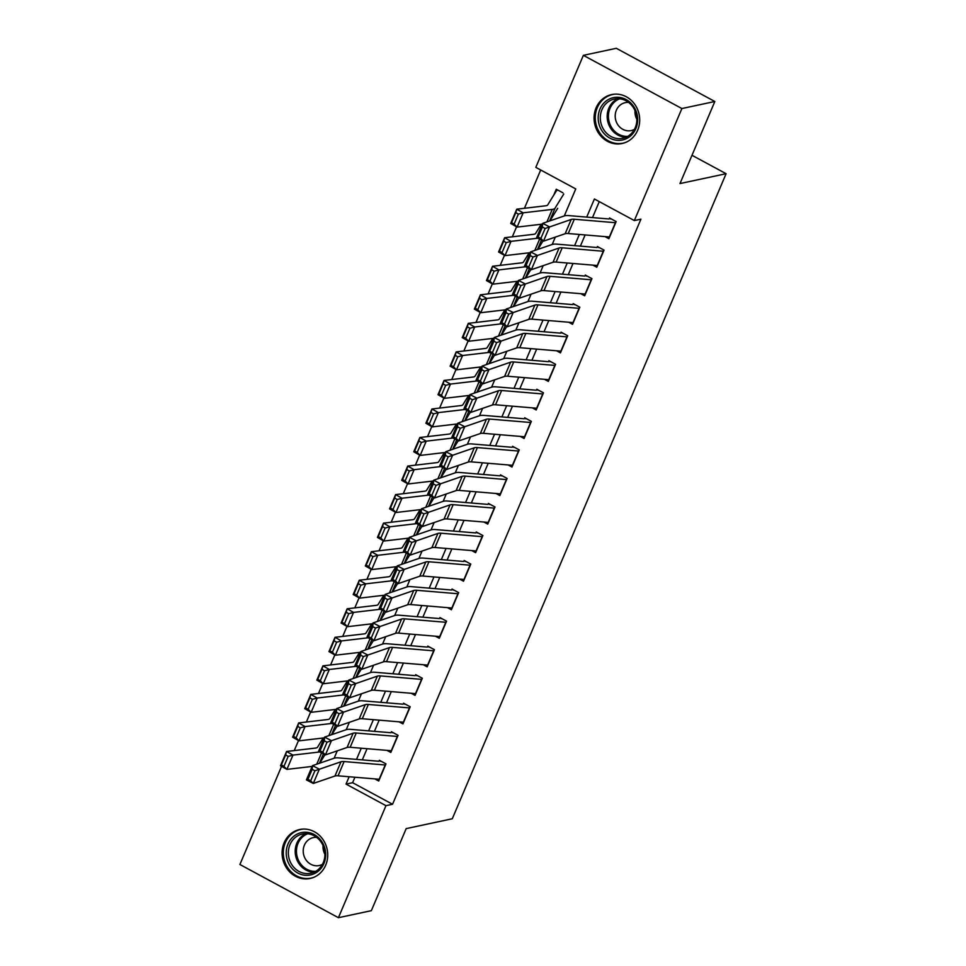 <?xml version="1.0" encoding="UTF-8"?>
<svg xmlns="http://www.w3.org/2000/svg" width="966" height="966" viewBox="0 0 966 966"><rect width="100%" height="100%" fill="white"/><g stroke="black" fill="none" stroke-linecap="round" stroke-linejoin="round"><path stroke-width="1.45" d="M637.645 130.253A25.019 22.713 77.9 0 1 622.104 143.511A25.019 22.713 77.9 0 1 599.246 134.081A25.019 22.713 77.9 0 1 596.107 107.83A25.019 22.713 77.9 0 1 611.647 94.571A25.019 22.713 77.9 0 1 634.517 104.002A25.019 22.713 77.9 0 1 637.645 130.253M325.675 865.21A25.019 22.713 77.9 0 1 310.134 878.468A25.019 22.713 77.9 0 1 287.276 869.038A25.019 22.713 77.9 0 1 284.137 842.775A25.019 22.713 77.9 0 1 299.677 829.516A25.019 22.713 77.9 0 1 322.547 838.947A25.019 22.713 77.9 0 1 325.675 865.21M564.289 215.937L575.76 188.925L535.816 167.359L583.367 55.34L616.308 48.3L714.828 101.502L679.992 183.564L726.094 173.711L452.293 818.757L406.191 828.611L371.355 910.66L338.426 917.7L239.906 864.498L281.565 766.352M540.694 169.992L524.441 208.282M516.581 226.793L512.318 236.815M504.469 255.338L500.207 265.36M492.346 283.883L488.096 293.906M480.235 312.416L475.972 322.451M468.124 340.962L463.861 350.984M456 369.507L451.75 379.529M443.889 398.04L439.627 408.075M431.778 426.586L427.515 436.62M419.655 455.131L415.404 465.153M407.543 483.676L403.281 493.698M395.432 512.209L391.17 522.244M383.309 540.755L379.058 550.777M371.198 569.3L366.935 579.322M359.086 597.833L354.824 607.868M346.963 626.379L342.713 636.413M334.852 654.924L330.589 664.946M322.741 683.469L318.478 693.491M310.617 712.002L306.367 722.037M298.506 740.548L294.244 750.57M605.018 236.61L608.894 238.699L616.163 221.576L609.51 217.978M592.907 265.143L596.783 267.244L604.052 250.122L597.399 246.523M580.783 293.688L584.672 295.789L591.941 278.655L585.275 275.069M568.672 322.233L572.548 324.322L579.817 307.2L573.164 303.602M556.561 350.767L560.437 352.868L567.706 335.745L561.053 332.147M544.438 379.312L548.326 381.413L555.595 364.291L548.93 360.692M532.326 407.857L536.202 409.958L543.472 392.824L536.818 389.238M520.215 436.403L524.091 438.492L531.36 421.369L524.707 417.771M508.092 464.936L511.98 467.037L519.249 449.915L512.584 446.316M495.981 493.481L499.857 495.582L507.126 478.448L500.473 474.861M483.869 522.026L487.745 524.115L495.015 506.993L488.361 503.395M471.746 550.572L475.634 552.661L482.903 535.538L476.238 531.94M459.635 579.105L463.511 581.206L470.78 564.084L464.127 560.485M447.512 607.65L451.4 609.751L458.669 592.617L452.016 589.031M435.4 636.196L439.288 638.285L446.558 621.162L439.892 617.564M423.289 664.729L427.165 666.83L434.434 649.707L427.781 646.109M411.166 693.274L415.054 695.375L422.323 678.241L415.67 674.654M399.055 721.819L402.943 723.908L410.212 706.786L403.546 703.2M386.943 750.365L390.819 752.454L398.089 735.331L391.435 731.733M562.912 192.814L556.259 189.227L553.747 195.12M354.933 777.232L352.614 782.702L392.558 804.267L640.929 219.161L634.336 220.562L594.392 198.996L586.712 217.109M599.27 201.628L592.496 217.591M585.13 234.943L580.385 246.125M573.019 263.476L568.262 274.67M560.896 292.022L556.15 303.215M548.785 320.567L544.039 331.761M536.673 349.112L531.916 360.294M524.55 377.646L519.805 388.839M512.439 406.191L507.693 417.384M500.328 434.736L495.57 445.918M488.204 463.282L483.459 474.463M476.093 491.815L471.348 503.008M463.982 520.36L459.224 531.554M451.859 548.905L447.113 560.087M439.747 577.439L435.002 588.632M427.624 605.984L422.879 617.177M415.513 634.529L410.767 645.711M403.402 663.074L398.644 674.256M391.278 691.608L386.533 702.801M379.167 720.153L374.422 731.347M367.056 748.698L362.298 759.88M374.82 778.898L378.708 780.999L385.977 763.877L379.324 760.278M726.094 173.711L691.994 155.297M714.828 101.502L681.887 108.542L634.336 220.562M583.367 55.34L681.887 108.542M392.558 804.267L385.977 805.668L338.426 917.7M349.149 776.749L346.033 784.102L385.977 805.668M579.346 234.46L574.601 245.642M567.235 262.994L562.478 274.187M555.112 291.539L550.366 302.732M543.001 320.084L538.255 331.266M530.889 348.629L526.132 359.811M518.766 377.163L514.021 388.356M506.655 405.708L501.909 416.901M494.544 434.253L489.786 445.435M482.42 462.786L477.675 473.98M470.309 491.332L465.564 502.525M458.198 519.877L453.44 531.058M446.075 548.422L441.329 559.604M433.963 576.956L429.218 588.149M421.84 605.501L417.095 616.694M409.729 634.046L404.983 645.228M397.618 662.579L392.86 673.773M385.494 691.125L380.749 702.318M373.383 719.67L368.638 730.864M361.272 748.215L356.514 759.397M379.433 779.284A11.23 2.886 -157 0 1 379.167 779.26L338.064 775.819A16.036 4.118 23 0 0 334.96 776.024L313.286 783.45L306.415 779.912L312.477 765.652L334.139 758.225L337.231 750.86M346.214 729.692L349.354 722.314M358.338 701.147L361.465 693.769M370.449 672.614L373.576 665.236M382.56 644.068L385.7 636.691M394.683 615.523L397.811 608.145M452.124 608.037A11.23 2.886 -157 0 1 451.859 608.012L410.755 604.571A16.036 4.118 23 0 0 407.652 604.776L385.977 612.202L379.107 608.665L385.168 594.392L406.831 586.978L409.922 579.6M418.906 558.445L422.045 551.067M431.029 529.899L434.157 522.521M488.47 522.401A11.23 2.886 -157 0 1 488.204 522.389L447.101 518.947A16.036 4.118 23 0 0 443.998 519.153L422.323 526.579L415.452 523.041L421.514 508.768L443.177 501.342L446.268 493.976M455.252 472.821L458.391 465.443M467.375 444.275L470.502 436.898M524.816 436.777A11.23 2.886 -157 0 1 524.55 436.765L483.447 433.323A16.036 4.118 23 0 0 480.344 433.529L458.669 440.955L451.798 437.417L457.86 423.144L479.522 415.718L482.614 408.352M491.597 387.185L494.737 379.807M503.721 358.652L506.848 351.274M515.832 330.106L518.959 322.729M527.943 301.561L531.083 294.183M540.066 273.028L543.194 265.65M597.507 265.529A11.23 2.886 -157 0 1 597.242 265.505L556.138 262.064A16.036 4.118 23 0 0 553.035 262.269L531.36 269.695L524.49 266.169L530.551 251.897L552.214 244.47L555.305 237.105M352.614 782.702L346.033 784.102M381.039 761.208L380.423 761.341M334.139 758.225A24.065 6.182 -157 0 1 338.788 757.912L378.901 761.268M312.163 769.347L312.477 765.652L319.348 769.178L313.286 783.45L310.678 780.757L314.916 770.759L312.163 769.347L307.925 779.333L310.678 780.757M385.494 765.012A11.23 2.886 -157 0 1 385.217 764.987L344.113 761.558A16.036 4.118 23 0 0 341.01 761.763L314.916 770.759M307.925 779.333L306.415 779.912M323.199 738L317.536 747.201A16.036 4.118 -157 0 1 315.653 748.058L286.564 751.476L292.964 755.11L319.686 751.971M319.77 763.152L324.974 754.688M288.182 756.39L285.622 754.941L281.372 764.927L283.944 766.388L288.182 756.39L292.964 755.11L286.902 769.383L312.139 766.424M283.944 766.388L286.902 769.383L280.502 765.748L286.564 751.476L285.622 754.941M280.502 765.748L281.372 764.927M323.936 863.471A21.65 19.658 77.9 0 1 297.782 873.035A21.65 19.658 77.9 0 1 287.989 844.067A21.65 19.658 77.9 0 1 314.143 834.503A21.65 19.658 77.9 0 1 323.936 863.471M289.981 844.646A20.057 18.197 -102.1 0 0 292.493 865.681A20.057 18.197 -102.1 0 0 310.81 873.24A20.057 18.197 -102.1 0 0 323.26 862.614A20.057 18.197 -102.1 0 0 320.748 841.579A20.057 18.197 -102.1 0 0 302.43 834.02A20.057 18.197 -102.1 0 0 289.981 844.646M324.902 854.27A14.273 12.956 77.9 0 1 323.055 845.576M316.667 837.389A14.273 12.956 -102.1 0 0 313.262 837.619A14.273 12.956 -102.1 0 0 304.387 845.178A14.273 12.956 -102.1 0 0 306.174 860.163A14.273 12.956 -102.1 0 0 319.227 865.536A14.273 12.956 -102.1 0 0 322.427 864.341M303.264 829.082A24.862 22.568 -102.1 0 0 300.776 829.456A24.862 22.568 -102.1 0 0 285.332 842.63A24.862 22.568 -102.1 0 0 288.448 868.712A24.862 22.568 -102.1 0 0 311.161 878.082A24.862 22.568 -102.1 0 0 313.588 877.406M619.834 140.348A21.65 19.658 77.9 0 1 598.28 120.038A21.65 19.658 77.9 0 1 616.03 97.276A21.65 19.658 77.9 0 1 637.584 117.586A21.65 19.658 77.9 0 1 619.834 140.348M616.827 98.737A20.057 18.197 -102.1 0 0 614.4 99.063A20.057 18.197 -102.1 0 0 600.55 121.148A20.057 18.197 -102.1 0 0 620.353 138.621A20.057 18.197 -102.1 0 0 622.78 138.283A20.057 18.197 -102.1 0 0 636.63 116.198A20.057 18.197 -102.1 0 0 616.827 98.737M636.872 119.313A14.273 12.956 77.9 0 1 635.024 110.619M628.637 102.432A14.273 12.956 -102.1 0 0 626.958 102.42A14.273 12.956 -102.1 0 0 625.231 102.662A14.273 12.956 -102.1 0 0 615.366 118.383A14.273 12.956 -102.1 0 0 629.47 130.821A14.273 12.956 -102.1 0 0 631.196 130.579A14.273 12.956 -102.1 0 0 634.396 129.396M615.233 94.125A24.862 22.568 -102.1 0 0 612.746 94.499A24.862 22.568 -102.1 0 0 595.563 121.885A24.862 22.568 -102.1 0 0 620.124 143.548A24.862 22.568 -102.1 0 0 623.13 143.137A24.862 22.568 -102.1 0 0 625.557 142.449M391.556 750.739A11.23 2.886 -157 0 1 391.278 750.727L350.175 747.286A16.036 4.118 23 0 0 347.072 747.491L325.409 754.905L318.526 751.379L324.588 737.106L346.251 729.68A24.065 6.182 -157 0 1 350.912 729.378L391.013 732.735M393.162 732.663L392.546 732.796M324.286 740.801L324.588 737.106L331.459 740.644L325.409 754.905L322.789 752.212L327.027 742.214L324.286 740.801L320.048 750.799L322.789 752.212M397.606 736.466A11.23 2.886 -157 0 1 397.34 736.454L356.237 733.013A16.036 4.118 23 0 0 353.133 733.218L327.027 742.214M320.048 750.799L318.526 751.379M403.667 722.206A11.23 2.886 -157 0 1 403.39 722.182L362.286 718.74A16.036 4.118 23 0 0 359.183 718.946L337.52 726.372L330.65 722.834L336.699 708.561L358.362 701.135A24.065 6.182 -157 0 1 363.023 700.833L403.124 704.19M405.273 704.129L404.657 704.25M336.397 712.268L336.699 708.561L343.582 712.099L337.52 726.372L334.912 723.667L339.151 713.681L336.397 712.268L332.159 722.254L334.912 723.667M409.729 707.933A11.23 2.886 -157 0 1 409.451 707.909L368.348 704.468A16.036 4.118 23 0 0 365.245 704.673L339.151 713.681M332.159 722.254L330.65 722.834M415.778 693.66A11.23 2.886 -157 0 1 415.513 693.636L374.41 690.195A16.036 4.118 23 0 0 371.306 690.4L349.632 697.826L342.761 694.288L348.823 680.016L370.485 672.602A24.065 6.182 -157 0 1 375.134 672.288L415.247 675.645M417.384 675.584L416.769 675.717M348.509 683.723L348.823 680.016L355.693 683.554L349.632 697.826L347.023 695.122L351.262 685.135L348.509 683.723L344.27 693.709L347.023 695.122M421.84 679.388A11.23 2.886 -157 0 1 421.562 679.364L380.459 675.922A16.036 4.118 23 0 0 377.356 676.128L351.262 685.135M344.27 693.709L342.761 694.288M427.902 665.115A11.23 2.886 -157 0 1 427.624 665.091L386.521 661.662A16.036 4.118 23 0 0 383.417 661.867L361.755 669.281L354.872 665.755L360.934 651.482L382.596 644.056A24.065 6.182 -157 0 1 387.257 643.742L427.358 647.099M429.508 647.039L428.892 647.172M360.632 655.177L360.934 651.482L367.805 655.008L361.755 669.281L359.135 666.588L363.385 656.59L360.632 655.177L356.394 665.176L359.135 666.588M433.951 650.842A11.23 2.886 -157 0 1 433.686 650.83L392.582 647.389A16.036 4.118 23 0 0 389.479 647.594L363.385 656.59M356.394 665.176L354.872 665.755M335.323 709.455L329.647 718.656A16.036 4.118 -157 0 1 327.764 719.513L298.675 722.93L305.075 726.577L331.809 723.437M331.881 734.607L337.098 726.154M300.293 727.857L297.733 726.396L293.495 736.382L296.055 737.843L300.293 727.857L305.075 726.577L299.025 740.837L324.262 737.879M296.055 737.843L299.025 740.837L292.626 737.203L298.675 722.93L297.733 726.396M292.626 737.203L293.495 736.382M347.434 680.921L341.771 690.11A16.036 4.118 -157 0 1 339.875 690.98L310.798 694.397L317.198 698.032L343.92 694.892M343.993 706.061L349.209 697.609M312.404 699.312L309.845 697.85L305.606 707.849L308.166 709.298L312.404 699.312L317.198 698.032L311.137 712.304L336.373 709.334M308.166 709.298L311.137 712.304L304.737 708.67L310.798 694.397L309.845 697.85M304.737 708.67L305.606 707.849M359.545 652.376L353.882 661.577A16.036 4.118 -157 0 1 351.998 662.435L322.91 665.852L329.309 669.486L356.031 666.347M356.116 677.516L361.32 669.064M324.528 670.766L321.968 669.317L317.717 679.303L320.289 680.752L324.528 670.766L329.309 669.486L323.248 683.759L348.485 680.788M320.289 680.752L323.248 683.759L316.848 680.124L322.91 665.852L321.968 669.317M316.848 680.124L317.717 679.303M371.668 623.831L365.993 633.032A16.036 4.118 -157 0 1 364.11 633.889L335.021 637.306L341.433 640.941L368.155 637.802M368.227 648.983L373.444 640.518M336.639 642.221L334.079 640.772L329.841 650.758L332.401 652.219L336.639 642.221L341.433 640.941L335.371 655.214L360.608 652.255M332.401 652.219L335.371 655.214L328.971 651.579L335.021 637.306L334.079 640.772M328.971 651.579L329.841 650.758M440.013 636.57A11.23 2.886 -157 0 1 439.735 636.558L398.632 633.116A16.036 4.118 23 0 0 395.529 633.322L373.866 640.748L366.995 637.21L373.045 622.937L394.708 615.511A24.065 6.182 -157 0 1 399.369 615.209L439.47 618.566M441.619 618.494L441.003 618.626M372.743 626.644L373.045 622.937L379.928 626.475L373.866 640.748L371.258 638.043L375.496 628.057L372.743 626.644L368.505 636.63L371.258 638.043M446.075 622.297A11.23 2.886 -157 0 1 445.797 622.285L404.694 618.844A16.036 4.118 23 0 0 401.59 619.049L375.496 628.057M368.505 636.63L366.995 637.21M383.78 595.298L378.117 604.487A16.036 4.118 -157 0 1 376.221 605.356L347.144 608.773L353.544 612.408L380.266 609.268M380.338 620.438L385.555 611.985M348.75 613.688L346.19 612.227L341.952 622.225L344.512 623.674L348.75 613.688L353.544 612.408L347.482 626.68L372.719 623.71M344.512 623.674L347.482 626.68L341.083 623.034L347.144 608.773L346.19 612.227M341.083 623.034L341.952 622.225M453.73 589.96L453.114 590.093M406.831 586.978A24.065 6.182 -157 0 1 411.48 586.664L451.593 590.021M384.854 598.099L385.168 594.392L392.039 597.93L385.977 612.202L383.369 609.498L387.608 599.512L384.854 598.099L380.616 608.085L383.369 609.498M458.186 593.764A11.23 2.886 -157 0 1 457.908 593.74L416.805 590.298A16.036 4.118 23 0 0 413.702 590.504L387.608 599.512M380.616 608.085L379.107 608.665M395.891 566.752L390.228 575.953A16.036 4.118 -157 0 1 388.344 576.811L359.255 580.228L365.655 583.862L392.377 580.723M392.462 591.892L397.666 583.44M360.873 585.142L358.314 583.693L354.075 593.679L356.635 595.128L360.873 585.142L365.655 583.862L359.606 598.135L384.83 595.165M356.635 595.128L359.606 598.135L353.194 594.501L359.255 580.228L358.314 583.693M353.194 594.501L354.075 593.679M464.248 579.491A11.23 2.886 -157 0 1 463.97 579.467L422.866 576.026A16.036 4.118 23 0 0 419.763 576.231L398.101 583.657L391.218 580.119L397.28 565.859L418.942 558.433A24.065 6.182 -157 0 1 423.603 558.119L463.704 561.475M465.853 561.415L465.238 561.548M396.978 569.554L397.28 565.859L404.15 569.385L398.101 583.657L395.48 580.952L399.731 570.966L396.978 569.554L392.739 579.54L395.48 580.952M470.297 565.219A11.23 2.886 -157 0 1 470.031 565.195L428.928 561.765A16.036 4.118 23 0 0 425.825 561.971L399.731 570.966M392.739 579.54L391.218 580.119M408.014 538.207L402.339 547.408A16.036 4.118 -157 0 1 400.455 548.265L371.367 551.683L377.778 555.317L404.5 552.178M404.573 563.359L409.789 554.895M372.985 556.597L370.425 555.148L366.186 565.134L368.746 566.595L372.985 556.597L377.778 555.317L371.717 569.59L396.954 566.631M368.746 566.595L371.717 569.59L365.317 565.955L371.367 551.683L370.425 555.148M365.317 565.955L366.186 565.134M476.359 550.946A11.23 2.886 -157 0 1 476.081 550.934L434.978 547.493A16.036 4.118 23 0 0 431.874 547.698L410.212 555.112L403.341 551.586L409.391 537.313L431.053 529.887A24.065 6.182 -157 0 1 435.714 529.585L475.815 532.942M477.965 532.87L477.349 533.003M409.089 541.008L409.391 537.313L416.274 540.851L410.212 555.112L407.604 552.419L411.842 542.421L409.089 541.008L404.851 551.006L407.604 552.419M482.42 536.673A11.23 2.886 -157 0 1 482.143 536.661L441.039 533.22A16.036 4.118 23 0 0 437.936 533.425L411.842 542.421M404.851 551.006L403.341 551.586M420.125 509.662L414.462 518.863A16.036 4.118 -157 0 1 412.567 519.72L383.49 523.137L389.89 526.784L416.612 523.644M416.684 534.814L421.9 526.361M385.096 528.064L382.536 526.603L378.298 536.589L380.858 538.05L385.096 528.064L389.89 526.784L383.828 541.045L409.065 538.086M380.858 538.05L383.828 541.045L377.428 537.41L383.49 523.137L382.536 526.603M377.428 537.41L378.298 536.589M490.076 504.324L489.46 504.457M443.177 501.342A24.065 6.182 -157 0 1 447.826 501.04L487.939 504.397M421.2 512.475L421.514 508.768L428.385 512.306L422.323 526.579L419.715 523.874L423.953 513.888L421.2 512.475L416.962 522.461L419.715 523.874M494.532 508.14A11.23 2.886 -157 0 1 494.254 508.116L453.151 504.675A16.036 4.118 23 0 0 450.047 504.88L423.953 513.888M416.962 522.461L415.452 523.041M432.237 481.128L426.574 490.317A16.036 4.118 -157 0 1 424.69 491.187L395.601 494.604L402.001 498.239L428.735 495.099M428.807 506.269L434.012 497.816M397.219 499.519L394.659 498.058L390.421 508.056L392.981 509.505L397.219 499.519L402.001 498.239L395.951 512.511L421.176 509.541M392.981 509.505L395.951 512.511L389.54 508.877L395.601 494.604L394.659 498.058M389.54 508.877L390.421 508.056M500.593 493.868A11.23 2.886 -157 0 1 500.316 493.843L459.212 490.402A16.036 4.118 23 0 0 456.109 490.607L434.446 498.033L427.564 494.495L433.625 480.223L455.288 472.809A24.065 6.182 -157 0 1 459.949 472.495L500.05 475.852M502.199 475.791L501.583 475.924M433.323 483.93L433.625 480.223L440.496 483.761L434.446 498.033L431.826 495.329L436.077 485.343L433.323 483.93L429.085 493.916L431.826 495.329M506.643 479.595A11.23 2.886 -157 0 1 506.377 479.571L465.274 476.129A16.036 4.118 23 0 0 462.171 476.335L436.077 485.343M429.085 493.916L427.564 494.495M444.36 452.583L438.685 461.784A16.036 4.118 -157 0 1 436.801 462.642L407.712 466.059L414.124 469.693L440.846 466.554M440.919 477.723L446.135 469.271M409.33 470.973L406.771 469.524L402.532 479.51L405.092 480.959L409.33 470.973L414.124 469.693L408.063 483.966L433.299 480.996M405.092 480.959L408.063 483.966L401.663 480.331L407.712 466.059L406.771 469.524M401.663 480.331L402.532 479.51M512.705 465.322A11.23 2.886 -157 0 1 512.427 465.298L471.323 461.869A16.036 4.118 23 0 0 468.22 462.062L446.558 469.488L439.687 465.962L445.737 451.69L467.399 444.263A24.065 6.182 -157 0 1 472.06 443.949L512.161 447.306M514.31 447.246L513.695 447.379M445.435 455.384L445.737 451.69L452.619 455.215L446.558 469.488L443.949 466.795L448.188 456.797L445.435 455.384L441.196 465.383L443.949 466.795M518.766 451.05A11.23 2.886 -157 0 1 518.488 451.037L477.385 447.596A16.036 4.118 23 0 0 474.282 447.801L448.188 456.797M441.196 465.383L439.687 465.962M456.471 424.038L450.808 433.239A16.036 4.118 -157 0 1 448.912 434.096L419.836 437.513L426.235 441.148L452.957 438.009M453.03 449.19L458.246 440.725M421.442 442.428L418.882 440.979L414.643 450.965L417.203 452.426L421.442 442.428L426.235 441.148L420.174 455.421L445.411 452.462M417.203 452.426L420.174 455.421L413.774 451.786L419.836 437.513L418.882 440.979M413.774 451.786L414.643 450.965M526.422 418.701L525.806 418.833M479.522 415.718A24.065 6.182 -157 0 1 484.171 415.416L524.284 418.773M457.546 426.839L457.86 423.144L464.731 426.682L458.669 440.955L456.061 438.25L460.299 428.264L457.546 426.839L453.308 436.837L456.061 438.25M530.877 422.504A11.23 2.886 -157 0 1 530.6 422.492L489.496 419.051A16.036 4.118 23 0 0 486.393 419.256L460.299 428.264M453.308 436.837L451.798 437.417M468.582 395.505L462.919 404.694A16.036 4.118 -157 0 1 461.036 405.563L431.947 408.98L438.347 412.615L465.081 409.475M465.153 420.645L470.357 412.192M433.565 413.895L431.005 412.434L426.767 422.432L429.327 423.881L433.565 413.895L438.347 412.615L432.297 426.887L457.522 423.917M429.327 423.881L432.297 426.887L425.885 423.241L431.947 408.98L431.005 412.434M425.885 423.241L426.767 422.432M536.939 408.244A11.23 2.886 -157 0 1 536.661 408.22L495.558 404.778A16.036 4.118 23 0 0 492.455 404.983L470.792 412.41L463.909 408.872L469.971 394.599L491.634 387.173A24.065 6.182 -157 0 1 496.295 386.871L536.396 390.228M538.545 390.167L537.929 390.288M469.669 398.306L469.971 394.599L476.842 398.137L470.792 412.41L468.172 409.705L472.422 399.719L469.669 398.306L465.431 408.292L468.172 409.705M542.989 393.971A11.23 2.886 -157 0 1 542.723 393.947L501.62 390.505A16.036 4.118 23 0 0 498.516 390.711L472.422 399.719M465.431 408.292L463.909 408.872M480.706 366.959L475.03 376.16A16.036 4.118 -157 0 1 473.147 377.018L444.058 380.435L450.47 384.07L477.192 380.93M477.264 392.099L482.481 383.647M445.676 385.349L443.116 383.9L438.878 393.887L441.438 395.335L445.676 385.349L450.47 384.07L444.408 398.342L469.645 395.372M441.438 395.335L444.408 398.342L438.009 394.708L444.058 380.435L443.116 383.9M438.009 394.708L438.878 393.887M549.05 379.698A11.23 2.886 -157 0 1 548.773 379.674L507.669 376.233A16.036 4.118 23 0 0 504.566 376.438L482.903 383.864L476.033 380.326L482.082 366.066L503.745 358.64A24.065 6.182 -157 0 1 508.406 358.326L548.507 361.682M550.656 361.622L550.04 361.755M481.78 369.761L482.082 366.066L488.965 369.592L482.903 383.864L480.295 381.159L484.534 371.173L481.78 369.761L477.542 379.747L480.295 381.159M555.112 365.426A11.23 2.886 -157 0 1 554.834 365.402L513.731 361.96A16.036 4.118 23 0 0 510.628 362.165L484.534 371.173M477.542 379.747L476.033 380.326M492.817 338.414L487.154 347.615A16.036 4.118 -157 0 1 485.258 348.472L456.181 351.89L462.581 355.524L489.303 352.385M489.376 363.566L494.592 355.102M457.787 356.804L455.228 355.355L450.989 365.341L453.549 366.802L457.787 356.804L462.581 355.524L456.52 369.797L481.756 366.839M453.549 366.802L456.52 369.797L450.12 366.162L456.181 351.89L455.228 355.355M450.12 366.162L450.989 365.341M561.161 351.153A11.23 2.886 -157 0 1 560.896 351.141L519.793 347.7A16.036 4.118 23 0 0 516.689 347.905L495.015 355.319L488.144 351.793L494.206 337.52L515.868 330.094A24.065 6.182 -157 0 1 520.517 329.792L560.63 333.149M562.767 333.077L562.152 333.21M493.892 341.215L494.206 337.52L501.076 341.058L495.015 355.319L492.406 352.626L496.645 342.628L493.892 341.215L489.653 351.213L492.406 352.626M567.223 336.88A11.23 2.886 -157 0 1 566.945 336.868L525.842 333.427A16.036 4.118 23 0 0 522.739 333.632L496.645 342.628M489.653 351.213L488.144 351.793M504.928 309.869L499.265 319.07A16.036 4.118 -157 0 1 497.381 319.927L468.293 323.344L474.692 326.991L501.426 323.839M501.499 335.021L506.703 326.556M469.911 328.271L467.351 326.81L463.112 336.796L465.672 338.257L469.911 328.271L474.692 326.991L468.643 341.252L493.868 338.293M465.672 338.257L468.643 341.252L462.231 337.617L468.293 323.344L467.351 326.81M462.231 337.617L463.112 336.796M573.285 322.608A11.23 2.886 -157 0 1 573.007 322.596L531.904 319.154A16.036 4.118 23 0 0 528.8 319.36L507.138 326.786L500.255 323.248L506.317 308.975L527.979 301.549A24.065 6.182 -157 0 1 532.64 301.247L572.741 304.604M574.891 304.531L574.275 304.664M506.015 312.682L506.317 308.975L513.188 312.513L507.138 326.786L504.518 324.081L508.768 314.095L506.015 312.682L501.777 322.668L504.518 324.081M579.334 308.347A11.23 2.886 -157 0 1 579.069 308.323L537.965 304.882A16.036 4.118 23 0 0 534.862 305.087L508.768 314.095M501.777 322.668L500.255 323.248M517.052 281.335L511.376 290.524A16.036 4.118 -157 0 1 509.493 291.394L480.404 294.811L486.816 298.446L513.538 295.306M513.61 306.476L518.827 298.023M482.022 299.726L479.462 298.265L475.224 308.263L477.784 309.712L482.022 299.726L486.816 298.446L480.754 312.718L505.991 309.748M477.784 309.712L480.754 312.718L474.354 309.084L480.404 294.811L479.462 298.265M474.354 309.084L475.224 308.263M585.396 294.075A11.23 2.886 -157 0 1 585.118 294.05L544.015 290.609A16.036 4.118 23 0 0 540.912 290.814L519.249 298.24L512.378 294.702L518.428 280.43L540.091 273.016A24.065 6.182 -157 0 1 544.752 272.702L584.853 276.059M587.002 275.998L586.386 276.131M518.126 284.137L518.428 280.43L525.311 283.968L519.249 298.24L516.641 295.536L520.879 285.55L518.126 284.137L513.888 294.123L516.641 295.536M591.458 279.802A11.23 2.886 -157 0 1 591.18 279.778L550.077 276.336A16.036 4.118 23 0 0 546.973 276.542L520.879 285.55M513.888 294.123L512.378 294.702M529.163 252.79L523.5 261.991A16.036 4.118 -157 0 1 521.604 262.849L492.527 266.266L498.927 269.9L525.649 266.761M525.733 277.93L530.938 269.478M494.133 271.18L491.573 269.731L487.335 279.717L489.895 281.166L494.133 271.18L498.927 269.9L492.865 284.173L518.102 281.203M489.895 281.166L492.865 284.173L486.466 280.538L492.527 266.266L491.573 269.731M486.466 280.538L487.335 279.717M599.113 247.453L598.497 247.586M552.214 244.47A24.065 6.182 -157 0 1 556.863 244.156L596.976 247.513M530.237 255.592L530.551 251.897L537.422 255.422L531.36 269.695L528.752 267.002L532.99 257.004L530.237 255.592L525.999 265.578L528.752 267.002M603.569 251.257A11.23 2.886 -157 0 1 603.291 251.245L562.188 247.803A16.036 4.118 23 0 0 559.085 248.008L532.99 257.004M525.999 265.578L524.49 266.169M541.274 224.245L535.611 233.446A16.036 4.118 -157 0 1 533.727 234.303L504.638 237.721L511.038 241.355L537.772 238.216M537.845 249.397L543.049 240.932M506.256 242.635L503.697 241.186L499.458 251.172L502.018 252.633L506.256 242.635L511.038 241.355L504.989 255.628L530.213 252.669M502.018 252.633L504.989 255.628L498.577 251.993L504.638 237.721L503.697 241.186M498.577 251.993L499.458 251.172M609.631 236.984A11.23 2.886 -157 0 1 609.353 236.972L568.25 233.531A16.036 4.118 23 0 0 565.146 233.736L543.484 241.162L536.601 237.624L542.663 223.351L564.325 215.925A24.065 6.182 -157 0 1 568.986 215.623L609.087 218.98M611.236 218.908L610.621 219.041M542.361 227.046L542.663 223.351L549.533 226.889L543.484 241.162L540.863 238.457L545.114 228.471L542.361 227.046L538.122 237.044L540.863 238.457M615.68 222.711A11.23 2.886 -157 0 1 615.414 222.699L574.311 219.258A16.036 4.118 23 0 0 571.208 219.463L545.114 228.471M538.122 237.044L536.601 237.624M557.974 190.157L557.37 190.29A11.23 2.886 23 0 0 556.404 190.833L547.722 204.901A16.036 4.118 -157 0 1 545.838 205.77L516.75 209.187L523.161 212.822L552.238 209.405A24.065 6.182 23 0 0 555.076 208.113L563.746 194.033M549.956 220.852L557.684 208.306M518.368 214.102L515.808 212.641L511.569 222.639L514.129 224.088L518.368 214.102L523.161 212.822L517.1 227.095L542.337 224.124M514.129 224.088L517.1 227.095L510.7 223.448L516.75 209.187L515.808 212.641M510.7 223.448L511.569 222.639M338.064 775.819L344.113 761.558M334.96 776.024L341.01 761.763M379.167 779.26L385.217 764.987M321.533 752.925L316.751 764.178M323.405 753.878L319.42 763.261M314.167 872.141A20.057 18.197 77.9 0 1 296.84 843.173A20.057 18.197 77.9 0 1 305.944 833.658M307.731 833.755A19.392 17.605 -102.1 0 0 298.047 843.33A19.392 17.605 -102.1 0 0 315.749 871.32M626.137 137.184A20.057 18.197 77.9 0 1 607.662 121.016A20.057 18.197 77.9 0 1 617.914 98.701M619.701 98.798A19.392 17.605 -102.1 0 0 608.894 120.75A19.392 17.605 -102.1 0 0 627.719 136.363M350.175 747.286L356.237 733.013M347.072 747.491L353.133 733.218M391.278 750.727L397.34 736.454M362.286 718.74L368.348 704.468M359.183 718.946L365.245 704.673M403.39 722.182L409.451 707.909M374.41 690.195L380.459 675.922M371.306 690.4L377.356 676.128M415.513 693.636L421.562 679.364M386.521 661.662L392.582 647.389M383.417 661.867L389.479 647.594M427.624 665.091L433.686 650.83M333.644 724.379L328.863 735.633M335.516 725.345L331.543 734.728M345.756 695.834L340.986 707.1M347.639 696.8L343.655 706.182M357.879 667.289L353.097 678.555M359.75 668.255L355.766 677.637M369.99 638.755L365.208 650.009M371.862 639.721L367.889 649.092M398.632 633.116L404.694 618.844M395.529 633.322L401.59 619.049M439.735 636.558L445.797 622.285M382.113 610.21L377.332 621.476M383.985 611.176L380 620.558M410.755 604.571L416.805 590.298M407.652 604.776L413.702 590.504M451.859 608.012L457.908 593.74M394.225 581.665L389.443 592.931M396.096 582.631L392.111 592.013M422.866 576.026L428.928 561.765M419.763 576.231L425.825 561.971M463.97 579.467L470.031 565.195M406.336 553.132L401.554 564.385M408.22 554.086L404.235 563.468M434.978 547.493L441.039 533.22M431.874 547.698L437.936 533.425M476.081 550.934L482.143 536.661M418.459 524.586L413.677 535.84M420.331 525.552L416.346 534.935M447.101 518.947L453.151 504.675M443.998 519.153L450.047 504.88M488.204 522.389L494.254 508.116M430.57 496.041L425.789 507.307M432.442 497.007L428.457 506.389M459.212 490.402L465.274 476.129M456.109 490.607L462.171 476.335M500.316 493.843L506.377 479.571M442.682 467.496L437.9 478.762M444.565 468.462L440.581 477.844M471.323 461.869L477.385 447.596M468.22 462.062L474.282 447.801M512.427 465.298L518.488 451.037M454.805 438.962L450.023 450.216M456.676 439.916L452.692 449.299M483.447 433.323L489.496 419.051M480.344 433.529L486.393 419.256M524.55 436.765L530.6 422.492M466.916 410.417L462.134 421.683M468.788 411.383L464.803 420.765M495.558 404.778L501.62 390.505M492.455 404.983L498.516 390.711M536.661 408.22L542.723 393.947M479.027 381.872L474.246 393.138M480.911 382.838L476.926 392.22M507.669 376.233L513.731 361.96M504.566 376.438L510.628 362.165M548.773 379.674L554.834 365.402M491.151 353.339L486.369 364.593M493.022 354.293L489.038 363.675M519.793 347.7L525.842 333.427M516.689 347.905L522.739 333.632M560.896 351.141L566.945 336.868M503.262 324.793L498.48 336.047M505.133 325.759L501.149 335.142M531.904 319.154L537.965 304.882M528.8 319.36L534.862 305.087M573.007 322.596L579.069 308.323M515.373 296.248L510.591 307.514M517.257 297.214L513.272 306.596M544.015 290.609L550.077 276.336M540.912 290.814L546.973 276.542M585.118 294.05L591.18 279.778M527.496 267.703L522.715 278.969M529.368 268.669L525.383 278.051M556.138 262.064L562.188 247.803M553.035 262.269L559.085 248.008M597.242 265.505L603.291 251.245M539.608 239.17L534.826 250.423M541.479 240.123L537.494 249.506M568.25 233.531L574.311 219.258M565.146 233.736L571.208 219.463M609.353 236.972L615.414 222.699M552.238 209.405L546.937 221.89M555.076 208.113L549.618 220.972M300.776 829.456L302.225 829.142M311.161 878.082L312.622 877.768M623.13 143.137L624.591 142.823M612.746 94.499L614.195 94.185"/></g></svg>

